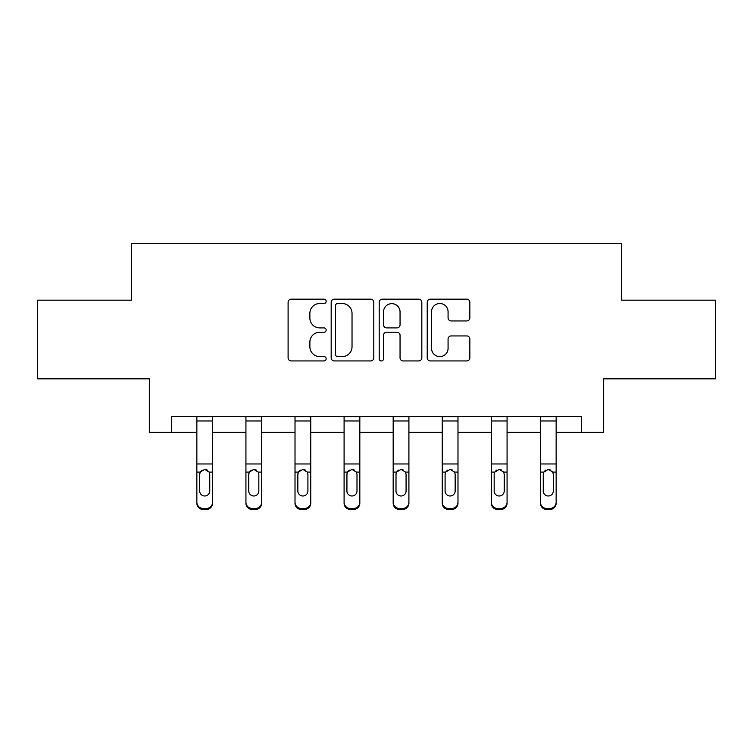 <?xml version="1.0" encoding="UTF-8"?>
<svg xmlns="http://www.w3.org/2000/svg" width="753" height="753" viewBox="0 0 753 753"><rect width="100%" height="100%" fill="white"/><g stroke="black" fill="none" stroke-linecap="round" stroke-linejoin="round"><path stroke-width="1.13" d="M326.162 301.341A2.165 2.165 0 0 0 323.997 299.176L291.185 299.176A3.087 3.087 0 0 0 288.098 302.264L288.098 357.854A3.087 3.087 0 0 0 291.185 360.941L323.997 360.941A2.165 2.165 0 0 0 326.162 358.786A2.165 2.165 0 0 0 323.997 356.621L319.752 356.621A9.883 9.883 0 0 1 309.869 346.738L309.869 342.107A9.883 9.883 0 0 1 319.752 332.224L323.997 332.224A2.165 2.165 0 0 0 326.162 330.059A2.165 2.165 0 0 0 323.997 327.903L319.752 327.903A9.883 9.883 0 0 1 309.869 318.02L309.869 313.389A9.883 9.883 0 0 1 319.752 303.506L323.997 303.506A2.165 2.165 0 0 0 326.162 301.341M466.756 320.947A3.087 3.087 0 0 0 469.844 317.86L469.844 302.264A3.087 3.087 0 0 0 466.756 299.176L430.311 299.176A3.087 3.087 0 0 0 427.224 302.264L427.224 357.854A3.087 3.087 0 0 0 430.311 360.941L466.756 360.941A3.087 3.087 0 0 0 469.844 357.854L469.844 339.019A3.087 3.087 0 0 0 466.756 335.932L451.16 335.932A3.087 3.087 0 0 0 448.073 339.019L448.073 348.357A8.264 8.264 0 0 1 439.808 356.621A8.264 8.264 0 0 1 431.544 348.357L431.544 311.761A8.264 8.264 0 0 1 439.808 303.506A8.264 8.264 0 0 1 448.073 311.761L448.073 317.86A3.087 3.087 0 0 0 451.16 320.947L466.756 320.947M171.364 432.316L171.364 416.578L581.636 416.578L581.636 432.316L603.661 432.316L603.661 378.825L715.35 378.825L715.35 300.174L621.592 300.174L621.592 243.539L131.408 243.539L131.408 300.174L37.65 300.174L37.65 378.825L149.339 378.825L149.339 432.316L196.853 432.316M373.799 302.264A3.087 3.087 0 0 0 370.711 299.176L334.266 299.176A3.087 3.087 0 0 0 331.179 302.264L331.179 357.854A3.087 3.087 0 0 0 334.266 360.941L370.711 360.941A3.087 3.087 0 0 0 373.799 357.854L373.799 302.264M382.289 299.176L418.734 299.176A3.087 3.087 0 0 1 421.821 302.264L421.821 357.854A3.087 3.087 0 0 1 418.734 360.941L403.137 360.941A3.087 3.087 0 0 1 400.05 357.854L400.05 335.311A3.087 3.087 0 0 0 396.963 332.224L386.618 332.224A3.087 3.087 0 0 0 383.522 335.311L383.522 358.786A2.165 2.165 0 0 1 381.366 360.941A2.165 2.165 0 0 1 379.201 358.786L379.201 302.264A3.087 3.087 0 0 1 382.289 299.176M212.581 432.316L245.93 432.316M261.658 432.316L295.016 432.316M310.744 432.316L344.093 432.316M359.821 432.316L393.179 432.316M408.907 432.316L442.256 432.316M457.984 432.316L491.342 432.316M507.07 432.316L540.419 432.316M556.147 432.316L581.636 432.316M337.664 303.506A2.165 2.165 0 0 0 335.499 305.662L335.499 354.456A2.165 2.165 0 0 0 337.664 356.621L342.144 356.621A9.883 9.883 0 0 0 352.028 346.738L352.028 313.389A9.883 9.883 0 0 0 342.144 303.506L337.664 303.506M400.05 311.921A8.264 8.264 0 0 0 391.786 303.657A8.264 8.264 0 0 0 383.522 311.921L383.522 324.816A3.087 3.087 0 0 0 386.618 327.903L396.963 327.903A3.087 3.087 0 0 0 400.05 324.816L400.05 311.921M196.853 473.091L196.853 502.232A6.297 6.24 -0 0 0 203.141 508.473L206.284 508.473A6.297 6.24 -0 0 0 212.581 502.232L212.581 503.22A6.297 6.24 180 0 1 206.284 509.461L206.284 508.473M209.748 490.994L209.748 474.428L209.748 490.994A5.036 4.998 180 0 1 204.712 495.992A5.036 4.998 180 0 0 209.748 490.994M199.677 491.982L199.677 490.994A5.036 4.998 180 0 0 204.712 495.992M202.086 470.107L200.242 472.103L199.677 474.032M207.339 470.107L204.712 469.364L209.193 472.103L209.748 474.428M212.581 416.578L212.581 502.232M196.853 416.578L196.853 502.232M203.141 508.473L203.141 509.461L206.284 509.461M203.141 509.461A6.297 6.24 180 0 1 196.853 503.22M196.853 472.103L200.242 472.103L199.677 474.428L199.677 490.994M200.242 472.103L204.712 469.364M245.93 473.091L245.93 502.232A6.297 6.24 -0 0 0 252.227 508.473L255.371 508.473A6.297 6.24 -0 0 0 261.658 502.232L261.658 503.22A6.297 6.24 180 0 1 255.371 509.461L255.371 508.473M258.834 490.994L258.834 474.428L258.834 490.994A5.036 4.998 180 0 1 253.799 495.992A5.036 4.998 180 0 0 258.834 490.994M248.763 491.982L248.763 490.994A5.036 4.998 180 0 0 253.799 495.992M251.173 470.107L249.318 472.103L248.763 474.032M256.425 470.107L253.799 469.364L258.27 472.103L258.834 474.428M295.016 473.091L295.016 502.232A6.297 6.24 -0 0 0 301.304 508.473L304.447 508.473A6.297 6.24 -0 0 0 310.744 502.232L310.744 503.22A6.297 6.24 180 0 1 304.447 509.461L304.447 508.473M307.911 490.994L307.911 474.428L307.911 490.994A5.036 4.998 180 0 1 302.875 495.992A5.036 4.998 180 0 0 307.911 490.994M297.84 491.982L297.84 490.994A5.036 4.998 180 0 0 302.875 495.992M300.249 470.107L298.404 472.103L297.84 474.032M305.502 470.107L302.875 469.364L307.356 472.103L307.911 474.428M261.658 416.578L261.658 502.232M245.93 416.578L245.93 502.232M252.227 508.473L252.227 509.461L255.371 509.461M252.227 509.461A6.297 6.24 180 0 1 245.93 503.22M245.93 472.103L249.318 472.103L248.763 474.428L248.763 490.994M249.318 472.103L253.799 469.364M310.744 416.578L310.744 502.232M295.016 416.578L295.016 502.232M301.304 508.473L301.304 509.461L304.447 509.461M301.304 509.461A6.297 6.24 180 0 1 295.016 503.22M295.016 472.103L298.404 472.103L297.84 474.428L297.84 490.994M298.404 472.103L302.875 469.364M344.093 473.091L344.093 502.232A6.297 6.24 -0 0 0 350.39 508.473L353.534 508.473A6.297 6.24 -0 0 0 359.821 502.232L359.821 503.22A6.297 6.24 180 0 1 353.534 509.461L353.534 508.473M356.997 490.994L356.997 474.428L356.997 490.994A5.036 4.998 180 0 1 351.962 495.992A5.036 4.998 180 0 0 356.997 490.994M346.926 491.982L346.926 490.994A5.036 4.998 180 0 0 351.962 495.992M349.336 470.107L347.481 472.103L346.926 474.032M354.588 470.107L351.962 469.364L356.433 472.103L356.997 474.428M393.179 473.091L393.179 502.232A6.297 6.24 -0 0 0 399.466 508.473L402.61 508.473A6.297 6.24 -0 0 0 408.907 502.232L408.907 503.22A6.297 6.24 180 0 1 402.61 509.461L402.61 508.473M406.074 490.994L406.074 474.428L406.074 490.994A5.036 4.998 180 0 1 401.038 495.992A5.036 4.998 180 0 0 406.074 490.994M396.003 491.982L396.003 490.994A5.036 4.998 180 0 0 401.038 495.992M398.412 470.107L396.567 472.103L396.003 474.032M403.664 470.107L401.038 469.364L405.519 472.103L406.074 474.428M442.256 473.091L442.256 502.232A6.297 6.24 -0 0 0 448.553 508.473L451.696 508.473A6.297 6.24 -0 0 0 457.984 502.232L457.984 503.22A6.297 6.24 180 0 1 451.696 509.461L451.696 508.473M455.16 490.994L455.16 474.428L455.16 490.994A5.036 4.998 180 0 1 450.125 495.992A5.036 4.998 180 0 0 455.16 490.994M445.089 491.982L445.089 490.994A5.036 4.998 180 0 0 450.125 495.992M447.498 470.107L445.644 472.103L445.089 474.032M452.751 470.107L450.125 469.364L454.596 472.103L455.16 474.428M359.821 416.578L359.821 502.232M344.093 416.578L344.093 502.232M350.39 508.473L350.39 509.461L353.534 509.461M350.39 509.461A6.297 6.24 180 0 1 344.093 503.22M344.093 472.103L347.481 472.103L346.926 474.428L346.926 490.994M347.481 472.103L351.962 469.364M408.907 416.578L408.907 502.232M393.179 416.578L393.179 502.232M399.466 508.473L399.466 509.461L402.61 509.461M399.466 509.461A6.297 6.24 180 0 1 393.179 503.22M393.179 472.103L396.567 472.103L396.003 474.428L396.003 490.994M396.567 472.103L401.038 469.364M457.984 416.578L457.984 502.232M442.256 416.578L442.256 502.232M448.553 508.473L448.553 509.461L451.696 509.461M448.553 509.461A6.297 6.24 180 0 1 442.256 503.22M442.256 472.103L445.644 472.103L445.089 474.428L445.089 490.994M445.644 472.103L450.125 469.364M491.342 473.091L491.342 502.232A6.297 6.24 -0 0 0 497.629 508.473L500.773 508.473A6.297 6.24 -0 0 0 507.07 502.232L507.07 503.22A6.297 6.24 180 0 1 500.773 509.461L500.773 508.473M504.237 490.994L504.237 474.428L504.237 490.994A5.036 4.998 180 0 1 499.201 495.992A5.036 4.998 180 0 0 504.237 490.994M494.166 491.982L494.166 490.994A5.036 4.998 180 0 0 499.201 495.992M496.575 470.107L494.73 472.103L494.166 474.032M501.827 470.107L499.201 469.364L503.682 472.103L504.237 474.428M507.07 416.578L507.07 502.232M491.342 416.578L491.342 502.232M497.629 508.473L497.629 509.461L500.773 509.461M497.629 509.461A6.297 6.24 180 0 1 491.342 503.22M491.342 472.103L494.73 472.103L494.166 474.428L494.166 490.994M494.73 472.103L499.201 469.364M540.419 473.091L540.419 502.232A6.297 6.24 -0 0 0 546.716 508.473L549.859 508.473A6.297 6.24 -0 0 0 556.147 502.232L556.147 503.22A6.297 6.24 180 0 1 549.859 509.461L549.859 508.473M553.323 490.994L553.323 474.428L553.323 490.994A5.036 4.998 180 0 1 548.288 495.992A5.036 4.998 180 0 0 553.323 490.994M543.252 491.982L543.252 490.994A5.036 4.998 180 0 0 548.288 495.992M545.661 470.107L543.807 472.103L543.252 474.032M550.914 470.107L548.288 469.364L552.758 472.103L553.323 474.428M556.147 416.578L556.147 502.232M540.419 416.578L540.419 502.232M546.716 508.473L546.716 509.461L549.859 509.461M546.716 509.461A6.297 6.24 180 0 1 540.419 503.22M540.419 472.103L543.807 472.103L543.252 474.428L543.252 490.994M543.807 472.103L548.288 469.364M196.853 416.644L212.581 416.644M209.193 472.103L212.581 472.103M196.853 463.97L212.581 463.97M196.853 420.965L212.581 420.965M245.93 416.644L261.658 416.644M258.27 472.103L261.658 472.103M245.93 463.97L261.658 463.97M245.93 420.965L261.658 420.965M295.016 416.644L310.744 416.644M307.356 472.103L310.744 472.103M295.016 463.97L310.744 463.97M295.016 420.965L310.744 420.965M344.093 416.644L359.821 416.644M356.433 472.103L359.821 472.103M344.093 463.97L359.821 463.97M344.093 420.965L359.821 420.965M393.179 416.644L408.907 416.644M405.519 472.103L408.907 472.103M393.179 463.97L408.907 463.97M393.179 420.965L408.907 420.965M442.256 416.644L457.984 416.644M454.596 472.103L457.984 472.103M442.256 463.97L457.984 463.97M442.256 420.965L457.984 420.965M491.342 416.644L507.07 416.644M503.682 472.103L507.07 472.103M491.342 463.97L507.07 463.97M491.342 420.965L507.07 420.965M540.419 416.644L556.147 416.644M552.758 472.103L556.147 472.103M540.419 463.97L556.147 463.97M540.419 420.965L556.147 420.965"/></g></svg>
